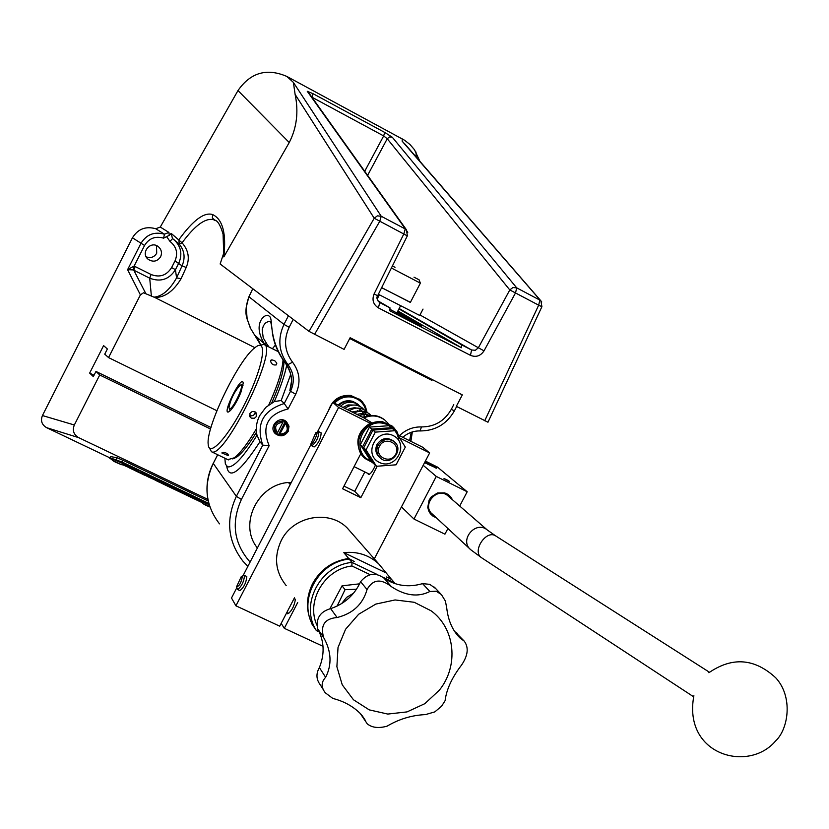 <?xml version="1.0" encoding="UTF-8"?>
<svg xmlns="http://www.w3.org/2000/svg" width="829" height="829" viewBox="0 0 829 829"><rect width="100%" height="100%" fill="white"/><g stroke="black" fill="none" stroke-linecap="round" stroke-linejoin="round"><path stroke-width="1.24" d="M397.889 310.948L461.442 347.755L389.754 310.761L390.013 307.87L377.837 300.782M398.946 308.896L461.566 344.823L461.442 347.755M377.35 296.502L378.231 297.01M390.138 309.424L421.702 326.16L397.371 311.942M146.205 256.845C150.671 258.451 154.173 257.249 156.712 253.239L156.505 245.622M160.608 256.772C157.272 261.57 153.127 262.41 148.184 259.311C140.07 253.021 150.64 240.068 158.432 246.752C161.51 249.581 162.246 252.918 160.608 256.772M210.556 429.007L99.729 374.977L95.977 371.433L93.345 376.615L89.656 373.091L103.594 345.62L107.376 348.978L104.744 354.159L108.558 357.589L216.887 410.718M89.656 373.091L94.05 375.226M95.977 371.433L210.98 427.526M207.924 499.4L78.662 437.639C73.646 434.624 72.206 430.406 74.33 424.987L99.729 374.977M108.558 357.589L140.402 294.886L143.49 292.772L154.836 297.497L254.907 347.683M223.685 253.259L220.141 263.985L309.041 331.372L344.087 349.392L350.128 337.714L462.323 394.884L456.333 406.345L487.98 422.21M541.907 306.709L538.674 305.176L539.845 300.088L516.726 287.87L512.902 287.528L509.794 289.953L515.503 292.948L516.726 287.87L392.293 137.241L389.485 136.961L387.236 138.744L509.794 289.953L478.364 347.765L484.022 350.854L515.503 292.948L538.674 305.176L484.727 420.759M419.909 161.323L414.49 149.738L410.003 144.515L404.593 140.246L286.875 76.455C266.824 67.823 250.524 72.527 237.985 90.558L160.277 227.063L155.717 228.721C145.614 225.975 137.852 229.001 132.443 237.809L42.434 415.547C40.403 420.749 41.802 424.79 46.621 427.671L109.977 457.898M172.546 238.597L169.997 241.426C176.525 246.679 178.194 253.177 175.002 260.938L171.624 267.58C166.567 275.508 159.717 277.819 151.075 274.503L134.122 266.047L127.604 269.663L133.231 269.912L149.707 278.181C160.525 282.337 169.106 279.508 175.447 269.684L178.826 263.042C182.608 254.192 181.043 246.441 174.111 239.778M154.836 297.497C164.66 297.59 173.427 291.311 181.116 278.648L176.567 277.922C169.748 289.932 162.235 296.347 154.028 297.165M181.116 278.648L186.204 267.466C189.976 258.586 188.597 250.368 182.059 242.804C195.043 225.25 205.582 217.571 213.685 219.768L213.965 219.913M213.923 219.882L215.343 220.628L212.348 217.954L212.649 214.576C204.297 211.841 193.043 220.224 178.877 239.726L179.251 244.161L182.059 242.804L171.168 233.374L169.271 235.322L168.929 232.431L164.443 234.203C154.256 231.405 146.401 234.493 140.878 243.477L127.604 269.663L140.402 294.886M402.22 138.837L402.169 141.199L406.438 145.79M286.875 76.455L293.393 82.413L295.114 94.402C298.741 111.78 296.782 127.821 289.238 142.536L223.82 256.928L223.074 234.172C220.359 224.887 217.405 220.172 214.203 220.027L215.022 220.441M155.717 228.721L164.443 234.203L163.624 238.151L169.271 235.322M392.293 137.241L384.718 132.422L383.672 135.925L387.236 138.744L367.62 175.344M384.718 132.422L313.072 93.708L311.911 97.19L383.672 135.925L364.719 171.282M313.072 93.708L307.269 91.304L308.802 92.848M307.269 91.304L407.775 232.317M314.554 334.398L379.744 221.312L381.226 216.255L405.236 228.949L403.806 234.006L407.329 235.882M171.624 267.58L175.447 269.684L176.567 277.922L182.059 265.85L186.204 267.466M135.158 266.472L133.77 270.15L145.603 293.176M132.443 237.809L144.557 245.477L134.122 266.047L133.231 269.912M166.816 236.897L169.997 241.426M175.002 260.938L182.059 265.85C185.468 257.871 184.535 250.648 179.251 244.161L172.473 238.545L171.168 233.374M390.013 307.87L379.755 302.575L378.407 307.88C373.257 304.533 371.806 299.901 374.076 293.984L403.806 234.006L374.221 218.234L309.041 331.372M293.393 82.413L381.226 216.255L377.361 215.861L374.221 218.234L295.114 94.402M541.751 301.953L402.169 141.199M214.1 219.986L215.25 220.576M359.641 411.215L359.454 410.697M338.201 405.049C342.574 401.049 347.538 399.858 353.071 401.474L358.584 404.863M356.128 405.194L356.366 403.485L360.563 406.738M367.102 412.448L365.34 406.22L362.346 401.775L359.983 399.599L351.195 395.889C344.222 395.122 338.294 397.381 333.424 402.666M334.533 403.215C339.154 398.355 344.709 396.283 351.227 397.018C359.558 398.697 364.563 403.713 366.252 412.065M328.564 410.469C332.232 399.847 339.589 394.822 350.636 395.423L360.128 399.713M346.926 405.226L350.791 405.402M354.905 407.547L355.568 408.189M355.392 408.22L354.802 407.536M349.869 405.226L350.636 405.443M371.599 422.645L363.931 417.899C371.413 414.738 378.356 415.433 384.77 420.002L388.19 423.412M363.092 417.474C370.625 414.199 377.641 414.863 384.128 419.474L384.905 420.116M364.843 471.939L354.739 491.359L343.973 486.095M374.314 558.86L429.65 452.924L422.666 447.225L398.542 435.184M363.931 417.899L332.771 402.334L317.331 432.168M311.155 444.095L243.021 575.74M236.856 587.647L231.498 598.01L235.913 605.802L279.715 626.175L294.471 597.813M353.558 593.191L346.646 597.367L341.579 603.636M337.123 606.072L345.04 589.668L356.491 589.243M359.61 583.834L342.045 585.823L329.911 608.755M345.04 589.668L342.045 585.823M317.02 625.335C305.621 601.377 324.564 569.057 351.921 565.969L370.169 574.694M242.379 576.238C241.249 582.756 239.312 586.258 236.566 586.766L241.384 576.362L242.379 576.238M236.752 587.326L237.643 589.554C241.653 586.29 243.944 581.606 244.524 575.492L242.161 576.062M239.819 590.569L239.923 590.611C243.933 587.357 246.234 582.673 246.793 576.559L244.358 575.316M419.723 315.455L378.366 294.285M381.63 287.704L410.417 302.316M410.355 302.44L381.672 287.622M283.269 420.945C274.637 421.692 272.264 425.857 276.171 433.453L276.627 433.836L277.404 432.935L282.896 422.282L283.269 420.945L282.668 420.313L285.269 421.598L285.87 422.23L285.497 423.567L279.228 435.111C287.922 434.323 290.254 430.127 286.233 422.531L285.87 422.23M279.228 435.111L276.751 433.681M285.269 421.598L278.627 434.458M282.896 422.282C275.715 423.204 273.881 426.748 277.404 432.935M280.005 434.209C287.176 433.298 289.01 429.743 285.497 423.567M370.677 460.851C350.408 453.038 361.102 419.122 382.625 423.194C391.392 424.935 396.708 430.189 398.583 438.945M399.05 436.945L396.925 431.619L393.392 427.153L382.583 421.982C362.957 418.21 349.579 446.707 365.32 458.655L372.428 462.489M392.076 426.023L381.931 421.443L370.18 423.246C357.993 430.893 354.885 441.028 360.833 453.66L364.211 457.649M393.278 435.629C376.749 427.204 362.646 454.354 379.33 462.416C395.827 470.737 409.899 443.764 393.278 435.629M393.537 441.111L392.977 440.645C386.646 436.945 381.319 438.23 376.998 444.51C374.874 449.442 375.692 453.701 379.454 457.266L379.775 457.567M405.319 447.08L396.075 464.81L376.47 466.271L366.035 449.94L375.299 432.127L394.967 430.717L405.319 447.08M394.967 430.717L392.531 428.697L372.946 430.085L363.734 447.815L374.117 464.064L376.47 466.271M375.299 432.127L372.946 430.085M366.035 449.94L363.734 447.815M373.402 462.986L362.615 446.779L371.806 429.101L391.34 427.712L392.003 428.707M391.34 427.712L388.925 425.712L369.485 427.09L360.346 444.686L370.656 460.831L372.977 462.996M371.806 429.101L369.485 427.09M362.615 446.779L360.346 444.686M378.034 445.432C375.91 450.375 376.718 454.634 380.49 458.209C390.49 467.131 404.873 449.473 394.044 441.546C387.703 437.847 382.366 439.132 378.034 445.432M379.475 446.24C384.822 435.577 401.288 443.619 395.775 454.157C390.459 464.789 373.993 456.82 379.475 446.24M444.696 478.975L449.401 481.39L444.665 479.027M423.194 465.297L436.272 476.426L467.193 491.763L437.484 467.09L425.391 461.079M425.298 461.266C433.059 465.328 436.852 467.649 436.686 468.209L424.572 462.655M425.101 461.629L431.826 465.411L424.738 462.333M427.329 463.618L427.691 462.924M432.821 514.529L432.52 514.281C421.039 505.338 437.007 486.198 447.94 495.815L448.831 496.612M452.499 499.794L450.634 496.747L447.961 494.374L444.696 492.892L437.463 492.975L431.225 496.965L429.121 500.063L427.774 507.275L428.645 510.799L430.469 513.876L433.111 516.28L436.355 517.804M436.272 476.426L413.982 519.047L444.935 534.177L447.909 528.519M459.701 506.042L467.193 491.763M413.982 519.047L401.464 506.892M431.961 380.407L349.714 338.512M288.212 431.36C284.648 436.313 280.409 437.132 275.477 433.785C267.798 427.204 279.28 414.749 286.544 421.785L289.01 426.251L288.212 431.36M257.394 547.979C237.571 523.586 259.031 481.939 291.321 482.426M250.089 562.083C233.84 543.575 230.949 522.695 241.405 499.441L269.145 445.681L262.783 445.111L259.943 441.764L257.011 435.204C243.415 457.204 233.623 467.753 227.633 466.851L225.374 464.105L224.866 458.23M286.782 364.905C284.793 374.895 280.648 387.112 274.347 401.557L281.207 400.511L284.223 403.526C262.845 410.407 255.695 424.272 262.783 445.111L236.358 496.353L241.405 499.441M291.466 381.506L289.849 390.614C293.197 380.169 291.321 370.397 284.192 361.32C267.125 335.942 274.109 318.357 268.959 315.994C266.337 312.346 251.353 322.668 264.327 343.693L265.394 345.206M257.011 435.204C255.539 428.666 256.41 422.158 259.643 415.681L265.871 407.319L274.347 401.557M269.145 445.681C261.259 426.458 267.58 414.21 288.098 408.946L284.223 403.526L290.544 391.278L295.704 394.21C300.968 382.801 299.922 372.117 292.564 362.19C284.565 351.403 283.425 339.766 289.155 327.268L293.207 319.372M255.757 336.17C256.897 337.092 258.513 339.983 260.596 344.864L250.752 328.709L247.166 319.165L246.203 307.383L248.793 297.051C245.819 305.818 245.166 312.751 246.845 317.839M246.845 317.735L246.928 318.263M268.979 346.999L266.928 344.097L264.327 343.693L255.519 335.88M266.928 344.097L263.218 337.828L262.202 329.704L263.384 325.818L265.28 323.165L268.389 321.393L270.43 321.611M284.223 361.361L287.932 364.636C294.057 372.895 294.927 381.775 290.544 391.278L289.849 390.614L291.393 383.112C292.409 377.413 290.14 370.304 284.575 361.776M283.922 360.988L283.932 361.029C284.129 369.848 280.067 383.796 271.767 402.884M256.482 432.22C249.001 444.385 242.596 452.561 237.249 456.738L232.68 458.914M290.067 484.074L289.072 483.587L290.824 483.38M290.471 484.053L289.072 483.587M229.26 408.531L228.991 407.671C230.493 399.516 234.099 392.127 239.809 385.506C246.741 380.21 232.13 412.106 229.26 408.531L229.768 410.106L230.742 410.21M243.073 385.216L242.596 384.542L241.011 385.091M410.883 441.339L412.324 431.94M411.194 432.313L409.619 440.707M254.69 347.859L255.477 347.237C267.933 337.476 263.435 365.91 246.265 400.884C229.281 435.919 208.794 458.665 208.183 444.126C205.861 427.028 238.213 360.128 254.69 347.859M209.219 447.67L211.468 451.732C224.4 459.919 279.694 346.584 263.84 344.418L259.715 345.341M240.824 392.552L243.229 383.205C242.151 372.563 219.892 418.158 229.478 411.381C233.187 407.941 236.97 401.661 240.824 392.552M283.021 359.848C282.461 370.097 277.746 385.081 268.865 404.79M256.296 428.956C247.757 443.36 240.441 452.966 234.327 457.795L227.809 459.649M270.523 360.874L271.798 359.817L274.741 360.719L276.813 363.123L276.43 364.853C273.29 365.465 271.321 364.138 270.523 360.874M249.902 413.37L252.275 411.485L254.793 411.712L255.985 412.645L256.358 416.552L254.451 418.262L251.436 418.158L250.244 417.215L249.902 413.37M228.41 455.66L221.83 452.955L223.27 452.333L225.861 452.914L228.058 454.251L228.41 455.66M249.488 415.267L251.125 415.878L253.28 415.464L254.835 413.909L255.249 411.972M311.01 443.629L315.828 432.707C319.787 429.691 312.834 445.474 311.01 443.629L311.859 445.867C316.419 441.971 318.719 437.235 318.75 431.671L316.626 432.417M313.942 446.862L314.118 446.976C318.419 443.525 320.771 438.831 321.175 432.893L318.833 431.712M297.694 602.559L284.295 628.309L281.186 623.346M284.295 628.309L322.999 646.309M370.18 423.246L338.615 407.495L332.771 402.334M377.185 466.25L360.833 497.669L342.584 488.768L360.833 453.66M360.833 497.669L354.739 491.359M429.65 452.924L399.723 437.992M295.425 599.222C294.16 606.507 291.57 611.367 287.684 613.802L287.114 612.672M375.361 465.235C372.781 471.162 370.47 474.281 368.418 474.571L367.858 473.421M338.615 407.495L235.913 605.802M286.192 585.595C275.332 572.01 273.674 556.995 281.228 540.57C293 516.021 329.04 509.286 347.247 528.021L351.569 532.943M234.338 458.489L236.016 457.183M377.382 574.59L351.952 562.414L349.216 559.119L354.294 561.544L348.667 558.456C332.605 560.974 320.574 569.368 312.574 583.647C305.497 598.351 305.766 612.527 313.372 626.164L313.466 626.227M348.667 558.456L343.828 552.632C357.413 551.244 369.04 554.995 378.729 563.886L390.946 578.704L386.511 576.984L391.537 579.388L394.521 582.797L383.008 577.285M391.257 579.253L390.946 578.704M311.424 623.294L313.372 626.164M385.672 572.694L343.828 552.632M351.921 565.969L351.952 562.414C320.139 565.233 299.528 604.932 316.388 630.62L319.331 631.988M349.216 559.119C317.59 561.907 297.103 601.367 313.87 626.9L316.388 630.62L318.16 629.625M394.998 583.626L394.521 582.797L394.231 583.367M325.642 677.324L319.372 667.573C324.823 654.185 324.294 641.294 317.766 628.9L323.611 637.47C331.413 651.283 332.087 664.568 325.642 677.324C321.144 682.018 321.01 687.158 325.248 692.764L332.833 698.443C344.159 701.303 353.537 706.567 360.978 714.225L367.164 723.738C371.786 727.686 378.407 728.504 387.008 726.204C399.05 719.064 411.878 715.199 425.495 714.598L434.821 711.883L441.598 706.194L434.821 711.883M456.147 633.698L460.085 638.05L464.219 641.118L454.219 630.931M460.085 638.05C452.707 630.828 448.261 620.859 446.748 608.165L445.422 601.118L441.422 594.58L436.189 591.212L429.857 591.502L422.562 583.626C408.676 587.699 395.858 585.906 384.117 578.259L384.014 578.155C375.485 572.051 367.682 573.222 360.605 581.668L367.05 589.564C362.843 604.258 352.864 613.584 337.123 617.522L330.657 608.631C344.553 603.926 354.532 594.942 360.605 581.668M367.05 589.564C372.718 579.378 380.791 578.362 391.267 586.538L384.117 578.259M429.857 591.502C418.148 597.429 405.329 595.813 391.392 586.663M435.753 588.611L429.774 584.352L422.562 583.626M464.219 641.118C468.913 647.47 468.033 655.428 461.587 665.013C451.992 677.49 446.489 689.386 445.09 700.692L441.598 706.194M457.598 633.812L456.51 632.62M365.268 720.297L362.304 715.81M360.169 713.334L365.693 721.51M319.372 667.573C315.911 673.676 316.191 679.397 320.212 684.733L323.072 689.293M431.049 610.776C455.339 628.258 459.048 666.029 439.266 690.277L424.842 703.666L407.029 711.904L387.785 714.07L369.247 709.873L353.465 699.759L342.242 684.816L336.885 666.703L338.025 647.459L345.569 629.273L358.677 614.237L375.838 604.082L395.081 599.947L414.21 602.279L431.049 610.776M323.611 637.47C320.232 625.211 324.74 618.569 337.123 617.522M330.657 608.631C320.025 611.678 315.735 618.434 317.766 628.9M131.604 466.976L123.583 464.002L128.785 466.499L135.541 469.224L129.718 466.085M127.231 465.494L133.645 468.354L127.231 465.494M129.801 465.908L123.583 464.002M127.614 465.608L133.189 468.074M131.417 466.924L133.832 468.064M113.335 458.945L122.215 462.074L208.846 503.431M112.298 459.743L109.77 458.344L112.785 458.738L123.635 463.898L112.381 458.851C110.879 459.722 113.179 461.359 119.293 463.763C122.132 465.131 123.552 465.214 123.552 464.022L123.531 464.074M202.784 502.923L162.101 483.514M163.531 484.084L160.992 482.986M158.753 481.939L159.303 482.177M158.764 481.929L158.194 481.649M156.08 480.644L155.531 480.385M152.039 478.696L151.334 478.374M149.293 477.183L151.158 478.209L148.65 477.1M146.391 475.867L144.847 475.286M142.982 474.395L141.562 473.722M142.049 473.67L140.391 473.162M139.614 472.789L138.225 472.126M137.697 471.877L135.345 470.748M135.386 470.758L133.966 470.095M132.443 469.09L133.728 469.888L132.257 469.276M131.728 469.027L129.407 467.898L131.448 468.799M129.511 467.97L128.951 467.701M129.189 467.494L126.547 466.551M125.065 465.525L126.34 466.385L123.832 465.256M122.816 464.717L123.811 465.121L122.754 464.748M182.297 491.98L184.287 492.809L182.649 491.877M179.23 490.571L181.178 491.359L179.416 490.436M179.365 490.053L180.691 490.923M176.743 489.131L178.805 490.022M162.38 482.468L164.132 483.266L162.629 482.333M161.023 481.566L163.085 482.519M160.422 481.566L160.971 481.68M175.644 488.405L173.862 487.721L175.779 488.582M173.157 487.639L174.898 488.405L173.313 487.483M157.52 479.711L158.432 480.302M158.919 480.54L157.106 479.981L159.489 481.017M169.427 485.867L171.22 486.664L170.028 485.804M170.1 485.835L172.049 486.747L170.059 485.939M154.888 478.696L156.391 479.369M169.178 485.462L168.297 485.276L169.313 485.742M151.873 477.38L154.339 478.561M166.95 484.405L168.204 484.965M184.67 492.685L182.629 491.929L184.618 492.747M165.624 483.949L167.033 484.623L165.707 483.856M165.044 483.535L166.971 484.374M181.085 490.923L182.96 491.97M164.225 483.38L163.064 482.551L164.567 483.245M180.39 490.996L179.52 490.364L181.064 490.965M186.546 493.576L188.162 494.467L186.494 493.701M186.95 493.68L188.66 494.271M180.297 490.364L178.463 489.711L180.546 490.592M173.935 487.711L172.795 487.017L173.997 487.493M177.012 489.017L178.411 489.607L177.012 488.975M172.743 486.861L172.017 486.633L172.795 487.017M165.106 483.276L166.888 484.105L165.189 483.38M155.665 478.737L157.127 479.411M153.406 478.188L154.836 478.53L153.438 477.649M163.614 482.281L164.712 483.038M202.235 500.747L204.773 501.908M162.474 482.043L163.085 482.146M160.847 481.276L162.65 482.053L160.847 481.276M199.426 499.41L201.437 500.343L199.551 499.545M199.602 499.576L198.121 498.903M196.836 498.25L198.794 499.11M158.691 480.426L160.785 481.162L158.95 480.281M195.893 497.493L196.867 498.188M156.38 479.4L157.241 479.67L156.733 479.286M193.696 496.716L195.033 497.286L193.696 496.726M199.965 499.949L201.685 500.716L200.203 499.804M201.105 500.291L201.665 500.695M192.784 496.27L191.893 496.022M190.183 495.079L188.629 494.333L190.11 494.934M178.308 489.545L176.743 488.447L178.494 489.442M178.546 489.4L180.183 490.24L178.39 489.597M187.665 494.084L188.794 494.312M164.847 482.924L165.955 483.701L165.095 483.317M163.562 482.374L165.655 483.255M185.323 492.758L187.292 493.638L185.623 492.809M184.359 492.219L185.696 492.83L184.37 492.219M153.396 477.753L154.298 477.836M182.038 491.12L183.416 492.043L182.111 491.131M182.857 491.462L185.696 492.83M181.572 490.923L180.525 490.644L181.541 491.11M190.515 495.151L192.774 496.302M178.774 489.348L180.297 490.291M175.385 487.939L176.598 488.716M189.582 494.509L190.193 494.768M188.857 494.198L189.53 494.623M171.831 486.095L173.593 487.079M165.707 483.152L167.157 484.063M161.406 481.317L162.66 481.898M159.987 480.385L161.437 481.255M168.36 484.571L169.24 485.006M158.474 479.95L159.189 480.178M159.272 480.022L159.883 480.509M156.567 480.789L158.567 481.535M154.94 480.001L156.153 480.519M152.888 478.913L154.971 479.939M156.277 478.851L158.349 479.825L156.691 478.851M152.142 478.53L152.857 478.986M207.53 503.358L209.022 504.053M125.687 465.815L126.806 466.582M204.815 501.825L207.488 503.037M143.79 474.157L144.339 474.582M144.401 474.447L145.044 474.965M200.514 499.721L201.437 500.343M199.716 499.4L200.463 499.835M142.215 473.722L141.023 473.483L141.79 473.318M141.749 473.411L143.738 474.281M198.763 499.172L199.685 499.472M123.469 464.416L124.112 464.727M124.733 465.048L123.189 464.489M136.008 470.489L137.158 470.851M134.847 469.929L136.08 470.126L134.578 470.105L137.21 471.224L135.272 470.25M195.074 497.182L195.831 497.628M129.469 467.131L132.163 468.468M193.375 496.561L195.033 497.286M123.5 464.126L126.516 465.774L123.386 464.281M185.758 492.695L187.302 493.618M126.081 465.722L129.127 467.1M132.277 468.468L134.661 469.732L129.77 467.743L131.759 468.934M181.199 490.571L182.919 491.317M126.018 465.68L127.003 466.354L125.998 465.877M127.853 466.675L129.438 467.11M127.003 466.468L129.531 467.566L127.272 466.323M180.225 490.467L180.805 490.291M131.645 468.364L134.764 469.856L132.402 469.183M173.779 487.017L175.499 487.96M136.609 470.737L137.21 471.224M171.033 485.721L171.8 486.157M137.251 471.152L138.07 471.639M138.142 471.483L139.065 472.115M139.117 472.002L141.376 473.027M169.603 485.162L170.992 485.815M128.619 467.442L127.355 466.727M167.417 484.219L168.629 484.696M156.64 479.017L158.36 479.804M133.469 469.763L134.215 470.116M155.168 478.074L156.619 478.924M154.256 477.929L155.116 478.198M148.526 474.893L151.137 476.312M139.738 472.571L140.298 472.831M140.07 472.779L138.899 472.053M145.956 473.66L148.464 475.027M144.495 472.986L145.894 473.794M142.971 474.406L143.686 474.716M142.329 472.115L144.443 473.1M143.821 474.862L146.526 475.919M139.562 470.603L142.018 471.95M146.546 475.867L149.168 477.214M136.94 469.39L139.5 470.748M149.78 477.338L151.624 478.426L149.697 477.514M133.78 468.157L136.795 469.483M159.997 482.198L161.261 483.017M165.862 485.11L202.815 502.167L165.779 485.089L168.08 485.597L142.173 473.007L202.898 501.98M168.08 485.597L141.407 472.851M185.333 493.338L184.204 492.882L185.375 493.234M185.603 493.514L184.608 493.037L185.603 493.514M160.494 482.654L159.945 482.312M135.821 469.09L134.339 468.406L135.821 469.069M136.36 469.276L135.065 468.686L136.36 469.276M149.199 477.359L151.697 478.26M151.054 478.198L149.686 477.577L151.054 478.198M148.318 476.882L146.888 476.26L148.37 476.83M142.971 474.281L141.987 473.805M137.687 471.888L139.997 472.955M140.609 472.913L139.355 472.354L140.515 473.058M134.236 470.136L132.868 469.401M158.018 479.67L156.95 479.183L158.028 479.649M128.609 467.483L129.314 467.763M132.941 469.255L134.692 470.022M174.878 487.742L174.007 487.328L174.909 487.69M134.029 469.473L134.764 469.577M134.215 469.535L132.744 468.851L134.215 469.546M128.06 466.572L127.086 466.188L128.06 466.572M187.002 493.493L186.007 493.017L187.012 493.483M123.303 464.385L126.516 465.774M131.417 468.188L129.852 467.504L131.417 468.188M135.314 470.157L135.997 470.292M123.179 464.509L124.878 465.39M126.257 466.364L124.889 465.753L126.257 466.364M208.991 503.949L208.452 503.649M208.991 504.001L207.924 503.524L209.001 503.98M156.93 479.203L155.914 478.727M160.443 481.007L159.582 480.602L160.443 480.996M160.225 480.975L159.261 480.519L160.225 480.975M157.924 481.473L156.546 480.851L157.924 481.473M161.987 481.825L161.22 481.452L162.018 481.742M165.147 483.006L164.215 482.602L165.147 483.006M171.354 486.063L172.1 486.53L171.22 486.26M167.147 484.032L165.976 483.473L167.437 483.929M178.712 489.462L176.66 488.623M175.976 488.499L175.106 488.074L175.997 488.447M183.727 491.98L185.271 492.861L183.655 492.063M155.085 478.447L153.79 477.929L155.085 478.447M164.339 482.934L163.023 482.281M166.297 483.867L164.681 483.11M188.597 494.55L189.789 495.017L188.597 494.55M178.214 489.545L176.94 489.172M191.095 495.68L190.1 495.203L191.095 495.68M191.468 495.918L193.219 496.685M201.364 500.581L200.369 500.105L201.364 500.581M199.488 499.669L198.39 499.193L199.488 499.669M197.924 499.037L199.551 499.68M162.878 482.281L160.826 481.462M164.235 483.089L163.396 482.685L164.256 483.058M156.298 479.286L154.577 478.509M155.976 479.141L154.971 478.675L155.976 479.152M166.391 484.063L165.51 483.68L166.391 484.063M176.712 489.058L175.769 488.602L176.712 489.058M178.111 489.649L177.593 489.431L178.09 489.69M174.94 488.24L174.183 487.877L174.981 488.157M180.732 491.006L179.116 490.24M187.489 494.229L186.743 493.866L187.53 494.146M182.67 491.815L181.002 491.141M185.893 493.369L185.002 492.986L185.872 493.41M170.888 486.499L169.821 486.032L170.898 486.478M163.417 482.903L162.712 482.623L163.417 482.903M172.608 487.359L171.375 486.758L172.619 487.338M178.784 490.271L177.396 489.659L178.784 490.271M183.727 492.602L182.629 492.125L183.727 492.602M109.832 458.313L110.64 456.613L109.791 458.302M110.64 456.613L116.93 457.722L116.112 459.442M122.215 462.074L123.034 460.344L116.93 457.722M123.034 460.344L208.266 501.048M202.898 501.991L209.146 504.478M399.143 308.512L471.597 350.004L461.566 344.823M377.485 296.108L378.428 296.647M378.407 307.88L470.457 355.34C476.022 357.527 480.551 356.035 484.022 350.854M74.33 424.987L42.434 415.547M46.621 427.671L78.662 437.639M151.075 274.503L149.707 278.181L151.375 296.077M237.985 90.558L289.238 142.536M168.929 232.431L160.277 227.063M223.82 256.928C226.452 233.498 222.732 219.384 212.649 214.576M144.557 245.477C149.002 238.265 155.365 235.819 163.624 238.151M419.982 314.958L478.364 347.765L475.38 350.284L471.597 350.004L470.457 355.34M379.319 302.326L379.402 302.378C376.863 299.694 376.283 297.466 377.661 295.704L407.34 235.85L406.531 229.934L308.222 92.04M374.076 293.984L377.661 295.704M443.992 478.634L446.168 479.4C451.38 482.447 450.769 482.271 444.344 478.872M435.712 467.96C437.94 468.696 434.448 466.499 425.236 461.37C436.779 467.691 437.836 468.737 428.406 464.489L424.624 462.541M288.098 408.946L295.704 394.21M453.774 404.583L451.266 409.402C444.531 421.039 434.614 426.883 421.505 426.925C413.07 426.738 405.733 429.65 399.485 435.65M281.207 400.511L290.71 374.47M226.763 466.354C228.959 480.416 240.016 472.219 259.943 441.764M288.43 315.745L283.974 324.408C277.383 338.823 278.699 352.221 287.932 364.636L292.564 362.19M252.783 288.73L248.969 296.761L283.974 324.408L289.155 327.268M454.406 410.801L451.266 409.402M420.034 430.883L421.505 426.925M219.498 523.855C205.364 505.358 203.281 485.203 213.26 463.401L236.358 496.353C225.612 519.773 227.799 541.368 242.918 561.129L247.881 566.352M217.706 454.758L213.26 463.401L217.654 454.727M275.383 345.092L272.389 348.708M709.458 672.246L495.897 536.042C486.26 528.964 471.39 551.72 481.68 557.813L470.872 549.834C458.655 540.332 475.763 519.835 487.39 530.063L447.598 495.535M391.402 268.005L420.365 283.145L410.345 302.461M113.293 460.675L121.469 464.654L113.293 460.675M209.198 504.674L202.867 502.042C201.354 502.923 203.706 504.571 209.944 506.985L203.841 503.866L209.778 506.519M147.375 258.544L148.184 259.311M487.949 422.262L541.907 306.699L540.912 300.854L404.853 143.966M415.992 152.049L416.21 157.054M173.955 239.654L172.484 238.545M341.444 405.505L340.543 406.22M338.802 405.35C344.812 400.262 351.113 399.858 357.713 404.117M356.366 403.485C349.952 401.215 344.709 402.138 340.615 406.251M353.517 405.039L347.942 404.935L342.978 407.433M362.304 417.08L364.708 416.78M357.009 414.438C361.807 413.101 365.402 413.567 367.796 415.857M352.066 411.972C361.019 410.023 365.962 411.391 366.895 416.075M347.382 409.63C356.346 405.909 361.993 408.117 364.335 416.241M364.035 409.702L361.993 407.702C356.377 403.941 350.688 404.179 344.916 408.396M365.672 410.79C360.501 407.194 355.102 407.153 349.455 410.666M371.009 415.433L369.257 413.795C364.553 410.521 359.527 410.272 354.17 413.018M370.584 415.464L364.915 414.231L359.123 415.495M359.983 399.599L359.403 399.122M384.128 419.474L384.77 420.002M239.923 590.611L237.643 589.554M295.435 599.315L294.026 598.652M288.793 613.46L286.813 612.538M423.028 309.082L419.692 315.517M273.321 430.313L275.352 432.551M284.098 420.303L286.233 422.531M391.951 425.919L391.288 425.37M362.283 414.49L361.289 413.64M358.615 411.371L357.651 410.542M355.009 408.293L354.097 407.516M394.044 441.546L392.977 440.645M431.805 513.617L432.52 514.281M456.655 406.511L454.385 410.852C446.727 424.116 435.37 430.811 420.313 430.945C413.795 430.728 407.961 432.852 402.811 437.308M252.752 288.699L248.907 296.803M250.089 327.382L246.928 318.253M213.229 463.338C207.747 474.261 205.872 485.659 207.602 497.545M270.451 321.631L270.254 321.528C270.824 321.714 271.466 324.657 272.161 330.367C273.083 340.792 276.834 350.781 283.404 360.346M274.586 432.8L275.477 433.785M211.468 451.732L228.338 459.908M264.275 344.636L277.943 351.506M237.249 456.738L234.327 457.795M249.684 416.231L250.244 417.215M270.575 360.698L270.969 360.128M431.546 513.338L470.116 549.13M481.68 557.813L693.593 696.764M495.773 535.969L487.39 530.063M693.883 695.707C682.65 755.323 748.732 773.042 775.592 740.95C788.327 729.24 793.415 696.92 775.726 677.79C754.587 658.309 732.297 656.63 708.868 672.733M420.365 283.145L419.08 279.787L413.992 277.187M395.018 267.311L392.428 265.943M379.371 294.813L377.185 299.041M400.542 305.828L396.697 313.227M314.118 446.976L311.859 445.867M369.568 474.261L354.087 466.644M347.247 528.021L378.729 563.886M384.014 578.155L391.267 586.538M434.355 587.129L440.665 593.844"/></g></svg>
